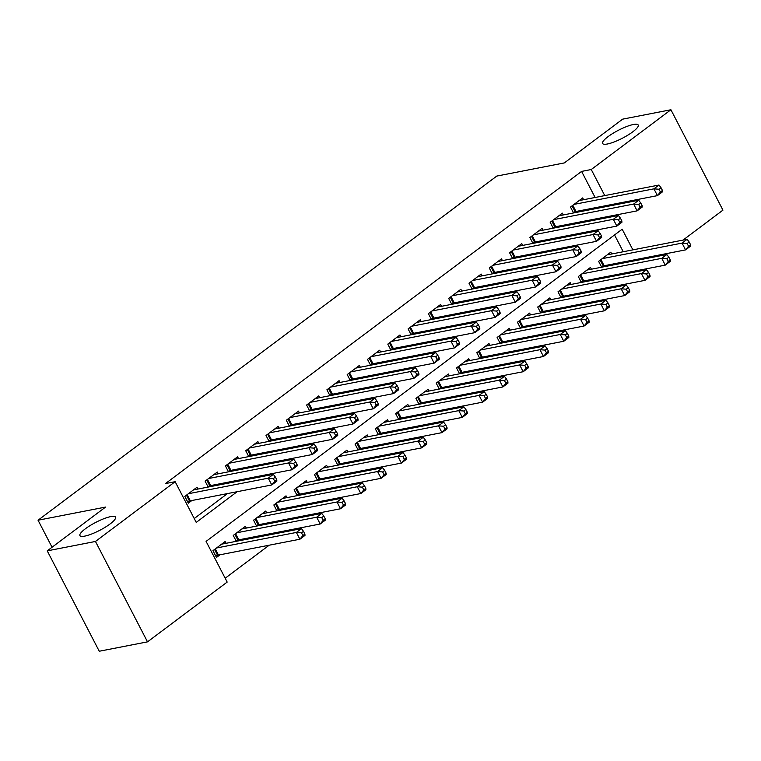 <?xml version="1.0" encoding="UTF-8"?>
<svg xmlns="http://www.w3.org/2000/svg" width="761" height="761" viewBox="0 0 761 761"><rect width="100%" height="100%" fill="white"/><g stroke="black" fill="none" stroke-linecap="round" stroke-linejoin="round"><path stroke-width="1.14" d="M110.726 516.614A20.052 4.442 152.6 0 1 115.548 517.138A20.052 4.442 152.6 0 1 105.332 527.173A20.052 4.442 152.6 0 1 84.747 536.115A20.052 4.442 152.6 0 1 79.934 535.592A20.052 4.442 152.6 0 1 90.15 525.556A20.052 4.442 152.6 0 1 110.726 516.614M633.399 124.5A20.052 4.442 152.6 0 1 638.213 125.013A20.052 4.442 152.6 0 1 627.996 135.058A20.052 4.442 152.6 0 1 607.411 143.991A20.052 4.442 152.6 0 1 602.598 143.477A20.052 4.442 152.6 0 1 612.814 133.432A20.052 4.442 152.6 0 1 633.399 124.5M632.886 249.865L622.184 229.213L206.079 541.385L227.178 582.079L147.51 641.856L99.263 651.245L47.23 550.859L105.589 507.073L38.05 520.22L496.781 176.076L564.32 162.93L622.669 119.144L670.917 109.755L722.95 210.141L683.017 240.105M664.505 253.993L662.717 255.325M644.206 269.223L643.283 269.917L643.035 269.451M632.772 272.438L643.283 269.917M225.18 578.227L269.194 545.199M287.715 531.311L289.494 529.97M308.005 516.082L309.794 514.74M328.305 500.852L330.093 499.52M348.605 485.623L350.383 484.291M368.904 470.393L370.683 469.061M389.204 455.173L390.983 453.832M409.494 439.944L411.282 438.602M429.794 424.714L431.582 423.373M450.093 409.485L451.872 408.153M470.393 394.255L472.172 392.923M490.693 379.035L492.472 377.694M510.983 363.806L512.771 362.464M531.283 348.576L533.071 347.235M551.582 333.347L553.361 332.015M571.882 318.117L573.661 316.785M592.182 302.888L593.961 301.556M612.472 287.668L614.26 286.326M197.927 489.047L197.004 487.259L184.818 496.391L188.338 503.173L191.886 500.51M218.226 473.818L217.304 472.029L205.118 481.161L208.172 487.05M238.526 458.588L237.594 456.8L225.418 465.932L228.471 471.83M258.826 443.368L257.893 441.57L245.717 450.712L248.771 456.6M279.125 428.139L278.193 426.341L266.017 435.482L269.071 441.37M299.415 412.909L298.493 411.121L286.307 420.253L289.361 426.141M319.715 397.68L318.792 395.891L306.607 405.023L309.66 410.911M340.015 382.45L339.083 380.662L326.907 389.794L329.96 395.682M360.314 367.221L359.382 365.432L347.206 374.574L350.26 380.462M380.614 352.001L379.682 350.203L367.506 359.344L370.559 365.232M400.904 336.771L399.982 334.973L387.796 344.115L390.85 350.003M421.204 321.542L420.281 319.753L408.096 328.885L411.149 334.773M441.504 306.312L440.571 304.524L428.395 313.656L431.449 319.544M461.803 291.083L460.871 289.294L448.695 298.426L451.749 304.324M482.103 275.863L481.171 274.065L468.995 283.206L472.048 289.094M502.393 260.633L501.47 258.835L489.285 267.977L492.338 273.865M522.693 245.403L521.77 243.606L509.585 252.747L512.638 258.635M542.993 230.174L542.06 228.386L529.884 237.518L532.938 243.406M563.292 214.944L562.36 213.156L550.184 222.288L553.237 228.176M603.892 266.778L605.68 265.446M583.601 282.008L585.38 280.676M563.302 297.237L565.081 295.905M543.002 312.467L544.781 311.125M522.702 327.696L524.481 326.355M502.403 342.916L504.191 341.584M482.113 358.146L483.891 356.814M461.813 373.375L463.592 372.043M441.513 388.605L443.292 387.263M421.214 403.834L422.992 402.493M400.914 419.064L402.702 417.722M380.624 434.284L382.403 432.952M360.324 449.513L362.103 448.181M340.024 464.743L341.803 463.411M319.725 479.972L321.503 478.631M299.425 495.202L301.213 493.86M279.135 510.431L280.914 509.09M258.835 525.651L260.614 524.319M238.535 540.881L240.314 539.549M628.548 261.984L628.082 261.08M623.24 251.739L614.536 234.949M611.72 253.984L610.788 252.186L598.612 261.327L601.666 267.216M591.421 269.213L590.488 267.415L578.312 276.557L581.366 282.445M571.121 284.443L570.189 282.645L558.013 291.786L561.066 297.675M550.821 299.663L549.889 297.874L537.713 307.006L540.767 312.904M530.522 314.892L529.599 313.104L517.413 322.236L520.467 328.124M510.231 330.122L509.299 328.333L497.123 337.465L500.177 343.354M489.932 345.351L489 343.553L476.824 352.695L479.877 358.583M469.632 360.581L468.7 358.783L456.524 367.924L459.577 373.813M449.332 375.801L448.4 374.012L436.224 383.154L439.278 389.042M429.033 391.03L428.11 389.242L415.925 398.374L418.978 404.272M408.743 406.26L407.81 404.471L395.634 413.604L398.688 419.492M388.443 421.489L387.511 419.701L375.335 428.833L378.388 434.721M368.143 436.719L367.211 434.921L355.035 444.063L358.089 449.951M347.844 451.948L346.911 450.151L334.735 459.292L337.789 465.18M327.544 467.168L326.621 465.38L314.436 474.512L317.489 480.41M307.254 482.398L306.322 480.61L294.146 489.742L297.199 495.63M286.954 497.627L286.022 495.839L273.846 504.971L276.899 510.859M266.654 512.857L265.722 511.059L253.546 520.201L256.6 526.089M246.355 528.086L245.423 526.289L233.246 535.43L236.3 541.318M226.055 543.316L225.132 541.518L212.947 550.66L216.466 557.442L220.015 554.779M595.112 197.48L581.594 171.406L165.489 483.577L175.144 481.694L196.233 522.398L237.147 491.701M194.236 518.536L227.501 493.575M246.022 479.687L247.801 478.346M266.312 464.457L268.1 463.126M286.612 449.228L288.39 447.896M306.911 433.998L308.69 432.667M327.211 418.778L328.99 417.437M347.511 403.549L349.289 402.208M367.801 388.319L369.589 386.978M388.1 373.09L389.889 371.758M408.4 357.86L410.179 356.529M428.7 342.64L430.479 341.299M449 327.411L450.778 326.069M469.29 312.181L471.078 310.84M489.589 296.952L491.378 295.62M509.889 281.722L511.668 280.39M530.189 266.493L531.968 265.161M550.488 251.273L552.267 249.931M570.779 236.043L572.567 234.702M591.078 220.814L592.867 219.472M600.419 207.715L599.953 206.821M583.592 199.715L582.66 197.927L570.484 207.059L573.537 212.956M575.763 212.519L577.551 211.178M555.473 227.748L557.252 226.407M535.173 242.978L536.952 241.637M514.874 258.198L516.652 256.866M494.574 273.427L496.353 272.096M474.274 288.657L476.063 287.325M453.984 303.886L455.763 302.545M433.684 319.116L435.463 317.775M413.385 334.336L415.164 333.004M393.085 349.565L394.864 348.234M372.785 364.795L374.574 363.463M352.495 380.024L354.274 378.683M332.196 395.254L333.974 393.913M311.896 410.483L313.675 409.142M291.596 425.703L293.375 424.372M271.296 440.933L273.085 439.601M251.006 456.162L252.785 454.831M230.707 471.392L232.486 470.051M210.407 486.621L212.186 485.28M38.05 520.22L52.052 547.235M47.23 550.859L95.467 541.461L175.144 481.694M147.51 641.856L95.467 541.461M581.594 171.406L591.249 169.522L670.917 109.755M610.065 205.841L609.599 204.937M604.757 195.596L591.249 169.522M255.667 477.803L257.446 476.472M275.967 462.583L277.746 461.242M296.257 447.354L298.046 446.013M316.557 432.124L318.345 430.783M336.857 416.895L338.635 415.563M357.156 401.665L358.935 400.334M377.456 386.445L379.235 385.104M397.746 371.216L399.535 369.875M418.046 355.986L419.834 354.645M438.346 340.757L440.124 339.425M458.645 325.527L460.424 324.196M478.945 310.298L480.724 308.966M499.235 295.078L501.023 293.736M519.535 279.848L521.323 278.507M539.834 264.619L541.613 263.277M560.134 249.389L561.913 248.057M580.434 234.16L582.213 232.828M600.724 218.93L602.512 217.598M638.194 260.1L637.728 259.206M662.441 190.44L661.033 187.729L659.007 189.251L660.415 191.962L662.441 190.44L662.508 191.82L657.437 195.625L653.918 188.842L574.032 204.395M659.007 189.251L653.918 188.842L658.997 185.037L579.111 200.59M660.415 191.962L657.437 195.625L576.001 211.482A3.13 0.694 -27.4 0 0 575.135 211.729L573.252 212.414M661.033 187.729L658.997 185.037M690.569 244.709L689.162 241.988L687.135 243.51L688.543 246.231L690.569 244.709L690.636 246.088L685.566 249.893L682.046 243.111L687.126 239.306L607.23 254.859M601.38 266.673L603.264 265.998A3.13 0.694 152.6 0 1 604.129 265.741L685.566 249.893L688.543 246.231M602.16 258.664L682.046 243.111L687.135 243.51M687.126 239.306L689.162 241.988M642.141 205.67L640.733 202.959L638.707 204.481L640.115 207.192L642.141 205.67L642.208 207.049L637.138 210.854L633.618 204.072L553.732 219.625M638.707 204.481L633.618 204.072L638.698 200.267L558.812 215.82M640.115 207.192L637.138 210.854L555.711 226.711A3.13 0.694 -27.4 0 0 554.836 226.959L552.952 227.634M640.733 202.959L638.698 200.267M621.842 220.899L620.443 218.179L618.408 219.71L619.815 222.421L621.842 220.899L621.918 222.279L616.838 226.084L613.328 219.301L533.432 234.854M618.408 219.71L613.328 219.301L618.398 215.496L538.512 231.049M619.815 222.421L616.838 226.084L535.411 241.941A3.13 0.694 -27.4 0 0 534.545 242.188L532.652 242.864M620.443 218.179L618.398 215.496M601.551 236.129L600.144 233.408L598.108 234.93L599.516 237.651L601.551 236.129L601.618 237.508L596.538 241.313L593.028 234.531L513.142 250.084M598.108 234.93L593.028 234.531L598.098 230.726L518.212 246.279M599.516 237.651L596.538 241.313L515.111 257.161A3.13 0.694 -27.4 0 0 514.246 257.418L512.362 258.093M600.144 233.408L598.098 230.726M581.252 251.349L579.844 248.638L577.818 250.16L579.216 252.871L581.252 251.349L581.318 252.738L576.248 256.543L572.729 249.76L492.843 265.313M577.818 250.16L572.729 249.76L577.799 245.946L497.913 261.499M579.216 252.871L576.248 256.543L494.812 272.39A3.13 0.694 -27.4 0 0 493.946 272.647L492.063 273.323M579.844 248.638L577.799 245.946M670.27 259.929L668.862 257.218L666.836 258.74L668.244 261.451L670.27 259.929L670.336 261.318L665.266 265.123L661.747 258.34L666.826 254.526L586.94 270.079M581.081 281.903L582.964 281.228A3.13 0.694 152.6 0 1 583.839 280.971L665.266 265.123L668.244 261.451M581.861 273.893L661.747 258.34L666.836 258.74M666.826 254.526L668.862 257.218M649.97 275.159L648.562 272.448L646.536 273.97L647.944 276.681L649.97 275.159L650.046 276.538L644.967 280.352L641.447 273.57L646.527 269.755L566.641 285.308M560.781 297.132L562.674 296.448A3.13 0.694 152.6 0 1 563.54 296.2L644.967 280.352L647.944 276.681M561.561 289.113L641.447 273.57L646.536 273.97M646.527 269.755L648.562 272.448M629.68 290.388L628.272 287.677L626.236 289.199L627.644 291.91L629.68 290.388L629.747 291.767L624.667 295.572L621.157 288.79L626.227 284.985L546.341 300.538M540.491 312.362L542.374 311.677A3.13 0.694 152.6 0 1 543.24 311.43L624.667 295.572L627.644 291.91M541.271 304.343L621.157 288.79L626.236 289.199M626.227 284.985L628.272 287.677M609.38 305.618L607.972 302.907L605.946 304.429L607.345 307.14L609.38 305.618L609.447 306.997L604.377 310.802L600.857 304.02L605.927 300.215L526.041 315.767M520.191 327.582L522.075 326.907A3.13 0.694 152.6 0 1 522.94 326.659L604.377 310.802L607.345 307.14M520.971 319.572L600.857 304.02L605.946 304.429M605.927 300.215L607.972 302.907M560.952 266.578L559.544 263.867L557.518 265.389L558.926 268.1L560.952 266.578L561.019 267.958L555.949 271.772L552.429 264.99L472.543 280.533M557.518 265.389L552.429 264.99L557.509 261.175L477.623 276.728M558.926 268.1L555.949 271.772L474.512 287.62A3.13 0.694 -27.4 0 0 473.646 287.867L471.763 288.552M559.544 263.867L557.509 261.175M589.081 320.847L587.673 318.127L585.647 319.658L587.054 322.369L589.081 320.847L589.147 322.226L584.077 326.031L580.557 319.249L585.637 315.444L505.742 330.997M499.891 342.811L501.775 342.136A3.13 0.694 152.6 0 1 502.64 341.889L584.077 326.031L587.054 322.369M500.671 334.802L580.557 319.249L585.647 319.658M585.637 315.444L587.673 318.127M540.652 281.808L539.245 279.097L537.218 280.619L538.626 283.33L540.652 281.808L540.719 283.187L535.649 286.992L532.129 280.21L452.243 295.763M537.218 280.619L532.129 280.21L537.209 276.405L457.323 291.958M538.626 283.33L535.649 286.992L454.222 302.849A3.13 0.694 -27.4 0 0 453.347 303.097L451.463 303.782M539.245 279.097L537.209 276.405M568.781 336.067L567.373 333.356L565.347 334.878L566.755 337.599L568.781 336.067L568.847 337.456L563.777 341.261L560.258 334.479L565.337 330.674L485.451 346.226M479.592 358.041L481.475 357.366A3.13 0.694 152.6 0 1 482.35 357.109L563.777 341.261L566.755 337.599M480.372 350.031L560.258 334.479L565.347 334.878M565.337 330.674L567.373 333.356M520.353 297.037L518.954 294.326L516.919 295.848L518.327 298.559L520.353 297.037L520.429 298.417L515.349 302.222L511.839 295.439L431.944 310.992M516.919 295.848L511.839 295.439L516.909 291.634L437.023 307.187M518.327 298.559L515.349 302.222L433.922 318.079A3.13 0.694 -27.4 0 0 433.057 318.326L431.164 319.002M518.954 294.326L516.909 291.634M548.481 351.297L547.073 348.586L545.047 350.108L546.455 352.819L548.481 351.297L548.557 352.685L543.478 356.49L539.958 349.708L545.038 345.894L465.152 361.446M459.292 373.27L461.185 372.595A3.13 0.694 152.6 0 1 462.051 372.338L543.478 356.49L546.455 352.819M460.072 365.261L539.958 349.708L545.047 350.108M545.038 345.894L547.073 348.586M500.063 312.267L498.655 309.546L496.619 311.078L498.027 313.789L500.063 312.267L500.129 313.646L495.05 317.451L491.539 310.669L411.653 326.222M496.619 311.078L491.539 310.669L496.61 306.864L416.724 322.417M498.027 313.789L495.05 317.451L413.623 333.308A3.13 0.694 -27.4 0 0 412.757 333.556L410.873 334.231M498.655 309.546L496.61 306.864M528.191 366.526L526.783 363.815L524.748 365.337L526.155 368.048L528.191 366.526L528.258 367.905L523.178 371.72L519.668 364.928L524.738 361.123L444.852 376.676M439.002 388.5L440.885 387.815A3.13 0.694 152.6 0 1 441.751 387.568L523.178 371.72L526.155 368.048M439.782 380.481L519.668 364.928L524.748 365.337M524.738 361.123L526.783 363.815M479.763 327.487L478.355 324.776L476.329 326.298L477.727 329.018L479.763 327.487L479.83 328.876L474.759 332.681L471.24 325.898L391.354 341.451M476.329 326.298L471.24 325.898L476.31 322.093L396.424 337.646M477.727 329.018L474.759 332.681L393.323 348.528A3.13 0.694 -27.4 0 0 392.457 348.785L390.574 349.461M478.355 324.776L476.31 322.093M459.463 342.716L458.055 340.005L456.029 341.527L457.437 344.238L459.463 342.716L459.53 344.105L454.46 347.91L450.94 341.128L371.054 356.681M456.029 341.527L450.94 341.128L456.02 337.313L376.134 352.866M457.437 344.238L454.46 347.91L373.023 363.758A3.13 0.694 -27.4 0 0 372.158 364.015L370.274 364.69M458.055 340.005L456.02 337.313M439.164 357.946L437.756 355.235L435.73 356.757L437.137 359.468L439.164 357.946L439.23 359.325L434.16 363.14L430.64 356.348L350.754 371.901M435.73 356.757L430.64 356.348L435.72 352.543L355.834 368.096M437.137 359.468L434.16 363.14L352.733 378.988A3.13 0.694 -27.4 0 0 351.858 379.235L349.974 379.92M437.756 355.235L435.72 352.543M418.864 373.175L417.466 370.464L415.43 371.986L416.838 374.697L418.864 373.175L418.94 374.555L413.86 378.36L410.35 371.577L330.455 387.13M415.43 371.986L410.35 371.577L415.42 367.772L335.534 383.325M416.838 374.697L413.86 378.36L332.433 394.217A3.13 0.694 -27.4 0 0 331.568 394.464L329.675 395.149M417.466 370.464L415.42 367.772M398.574 388.405L397.166 385.694L395.13 387.216L396.538 389.927L398.574 388.405L398.64 389.784L393.561 393.589L390.051 386.807L310.165 402.36M395.13 387.216L390.051 386.807L395.121 383.002L315.235 398.555M396.538 389.927L393.561 393.589L312.134 409.447A3.13 0.694 -27.4 0 0 311.268 409.694L309.385 410.369M397.166 385.694L395.121 383.002M378.274 403.634L376.866 400.914L374.84 402.436L376.238 405.156L378.274 403.634L378.341 405.014L373.27 408.819L369.751 402.036L289.865 417.589M374.84 402.436L369.751 402.036L374.821 398.231L294.935 413.784M376.238 405.156L373.27 408.819L291.834 424.676A3.13 0.694 -27.4 0 0 290.968 424.923L289.085 425.599M376.866 400.914L374.821 398.231M357.974 418.854L356.567 416.143L354.54 417.665L355.948 420.386L357.974 418.854L358.041 420.243L352.971 424.048L349.451 417.266L269.565 432.819M354.54 417.665L349.451 417.266L354.531 413.461L274.645 429.004M355.948 420.386L352.971 424.048L271.534 439.896A3.13 0.694 -27.4 0 0 270.669 440.153L268.785 440.828M356.567 416.143L354.531 413.461M337.675 434.084L336.267 431.373L334.241 432.895L335.649 435.606L337.675 434.084L337.741 435.463L332.671 439.278L329.152 432.495L249.266 448.048M334.241 432.895L329.152 432.495L334.231 428.681L254.345 444.234M335.649 435.606L332.671 439.278L251.244 455.126A3.13 0.694 -27.4 0 0 250.369 455.373L248.486 456.058M336.267 431.373L334.231 428.681M317.375 449.313L315.977 446.602L313.941 448.124L315.349 450.835L317.375 449.313L317.451 450.693L312.371 454.498L308.861 447.715L228.966 463.268M313.941 448.124L308.861 447.715L313.932 443.91L234.046 459.463M315.349 450.835L312.371 454.498L230.944 470.355A3.13 0.694 -27.4 0 0 230.079 470.602L228.186 471.287M315.977 446.602L313.932 443.91M297.085 464.543L295.677 461.832L293.641 463.354L295.049 466.065L297.085 464.543L297.151 465.922L292.072 469.727L288.562 462.945L208.676 478.498M293.641 463.354L288.562 462.945L293.632 459.14L213.746 474.693M295.049 466.065L292.072 469.727L210.645 485.585A3.13 0.694 -27.4 0 0 209.779 485.832L207.896 486.507M295.677 461.832L293.632 459.14M276.785 479.772L275.377 477.061L273.351 478.583L274.75 481.294L276.785 479.772L276.852 481.152L271.782 484.957L268.262 478.174L188.376 493.727M273.351 478.583L268.262 478.174L273.332 474.369L193.446 489.922M274.75 481.294L271.782 484.957L190.345 500.814A3.13 0.694 -27.4 0 0 189.479 501.061L187.596 501.737M275.377 477.061L273.332 474.369M507.891 381.756L506.484 379.045L504.457 380.567L505.856 383.278L507.891 381.756L507.958 383.135L502.878 386.94L499.368 380.158L504.438 376.353L424.552 391.905M418.702 403.73L420.586 403.045A3.13 0.694 152.6 0 1 421.451 402.797L502.878 386.94L505.856 383.278M419.482 395.71L499.368 380.158L504.457 380.567M504.438 376.353L506.484 379.045M487.592 396.985L486.184 394.274L484.158 395.796L485.566 398.507L487.592 396.985L487.658 398.364L482.588 402.169L479.069 395.387L484.148 391.582L404.253 407.135M398.403 418.95L400.286 418.274A3.13 0.694 152.6 0 1 401.152 418.027L482.588 402.169L485.566 398.507M399.183 410.94L479.069 395.387L484.158 395.796M484.148 391.582L486.184 394.274M467.292 412.215L465.884 409.494L463.858 411.016L465.266 413.737L467.292 412.215L467.359 413.594L462.288 417.399L458.769 410.617L463.849 406.812L383.963 422.365M378.103 434.179L379.986 433.504A3.13 0.694 152.6 0 1 380.861 433.256L462.288 417.399L465.266 413.737M378.883 426.17L458.769 410.617L463.858 411.016M463.849 406.812L465.884 409.494M446.992 427.435L445.585 424.724L443.558 426.246L444.966 428.966L446.992 427.435L447.068 428.824L441.989 432.629L438.469 425.846L443.549 422.041L363.663 437.585M357.803 449.409L359.696 448.733A3.13 0.694 152.6 0 1 360.562 448.476L441.989 432.629L444.966 428.966M358.583 441.399L438.469 425.846L443.558 426.246M443.549 422.041L445.585 424.724M426.702 442.664L425.294 439.953L423.259 441.475L424.667 444.186L426.702 442.664L426.769 444.044L421.689 447.858L418.179 441.076L423.249 437.261L343.363 452.814M337.513 464.638L339.396 463.953A3.13 0.694 152.6 0 1 340.262 463.706L421.689 447.858L424.667 444.186M338.293 456.629L418.179 441.076L423.259 441.475M423.249 437.261L425.294 439.953M406.403 457.894L404.995 455.183L402.969 456.705L404.367 459.416L406.403 457.894L406.469 459.273L401.389 463.078L397.879 456.296L402.95 452.491L323.064 468.044M317.213 479.868L319.097 479.183A3.13 0.694 152.6 0 1 319.962 478.935L401.389 463.078L404.367 459.416M317.993 471.849L397.879 456.296L402.969 456.705M402.95 452.491L404.995 455.183M386.103 473.123L384.695 470.412L382.669 471.934L384.077 474.645L386.103 473.123L386.169 474.503L381.099 478.308L377.58 471.525L382.659 467.72L302.764 483.273M296.914 495.088L298.797 494.412A3.13 0.694 152.6 0 1 299.663 494.165L381.099 478.308L384.077 474.645M297.694 487.078L377.58 471.525L382.669 471.934M382.659 467.72L384.695 470.412M365.803 488.353L364.395 485.642L362.369 487.164L363.777 489.875L365.803 488.353L365.87 489.732L360.8 493.537L357.28 486.755L362.36 482.95L282.474 498.503M276.614 510.317L278.497 509.642A3.13 0.694 152.6 0 1 279.373 509.394L360.8 493.537L363.777 489.875M277.394 502.308L357.28 486.755L362.369 487.164M362.36 482.95L364.395 485.642M345.504 503.582L344.096 500.862L342.07 502.384L343.477 505.104L345.504 503.582L345.58 504.962L340.5 508.767L336.98 501.984L342.06 498.179L262.174 513.732M256.314 525.547L258.207 524.871A3.13 0.694 152.6 0 1 259.073 524.614L340.5 508.767L343.477 505.104M257.094 517.537L336.98 501.984L342.07 502.384M342.06 498.179L344.096 500.862M325.213 518.802L323.805 516.091L321.77 517.613L323.178 520.324L325.213 518.802L325.28 520.191L320.2 523.996L316.69 517.214L321.76 513.409L241.874 528.952M236.024 540.776L237.908 540.101A3.13 0.694 152.6 0 1 238.773 539.844L320.2 523.996L323.178 520.324M236.804 532.767L316.69 517.214L321.77 517.613M321.76 513.409L323.805 516.091M304.914 534.032L303.506 531.321L301.48 532.843L302.878 535.554L304.914 534.032L304.98 535.411L299.901 539.226L296.39 532.443L301.461 528.629L221.575 544.182M215.724 556.006L217.608 555.321A3.13 0.694 152.6 0 1 218.474 555.073L299.901 539.226L302.878 535.554M216.505 547.987L296.39 532.443L301.48 532.843M301.461 528.629L303.506 531.321M572.805 205.318L576.001 211.482M572.091 205.851L575.135 211.729M603.264 265.998L600.22 260.119M604.129 265.741L600.933 259.577M552.515 220.547L555.711 226.711M551.792 221.08L554.836 226.959M532.215 235.767L535.411 241.941M531.492 236.31L534.545 242.188M511.915 250.997L515.111 257.161M511.202 251.539L514.246 257.418M491.616 266.226L494.812 272.39M490.902 266.769L493.946 272.647M582.964 281.228L579.92 275.349M583.839 280.971L580.643 274.807M562.674 296.448L559.62 290.578M563.54 296.2L560.343 290.036M542.374 311.677L539.33 305.798M543.24 311.43L540.044 305.266M522.075 326.907L519.031 321.028M522.94 326.659L519.744 320.495M471.316 281.456L474.512 287.62M470.602 281.998L473.646 287.867M501.775 342.136L498.731 336.257M502.64 341.889L499.444 335.715M451.026 296.685L454.222 302.849M450.303 297.218L453.347 303.097M481.475 357.366L478.431 351.487M482.35 357.109L479.154 350.945M430.726 311.915L433.922 318.079M430.003 312.448L433.057 318.326M461.185 372.595L458.132 366.716M462.051 372.338L458.854 366.174M410.426 327.135L413.623 333.308M409.713 327.677L412.757 333.556M440.885 387.815L437.841 381.946M441.751 387.568L438.555 381.404M390.127 342.364L393.323 348.528M389.413 342.907L392.457 348.785M369.827 357.594L373.023 363.758M369.114 358.136L372.158 364.015M349.537 372.823L352.733 378.988M348.814 373.366L351.858 379.235M329.237 388.053L332.433 394.217M328.514 388.586L331.568 394.464M308.937 403.282L312.134 409.447M308.224 403.815L311.268 409.694M288.638 418.502L291.834 424.676M287.924 419.045L290.968 424.923M268.338 433.732L271.534 439.896M267.625 434.274L270.669 440.153M248.048 448.961L251.244 455.126M247.325 449.504L250.369 455.373M227.748 464.191L230.944 470.355M227.025 464.724L230.079 470.602M207.449 479.42L210.645 485.585M206.735 479.953L209.779 485.832M187.149 494.64L190.345 500.814M186.435 495.183L189.479 501.061M420.586 403.045L417.542 397.166M421.451 402.797L418.255 396.633M400.286 418.274L397.242 412.395M401.152 418.027L397.955 411.863M379.986 433.504L376.942 427.625M380.861 433.256L377.665 427.083M359.696 448.733L356.643 442.854M360.562 448.476L357.366 442.312M339.396 463.953L336.352 458.084M340.262 463.706L337.066 457.542M319.097 479.183L316.053 473.304M319.962 478.935L316.766 472.771M298.797 494.412L295.753 488.533M299.663 494.165L296.467 488.001M278.497 509.642L275.453 503.763M279.373 509.394L276.176 503.221M258.207 524.871L255.154 518.992M259.073 524.614L255.877 518.45M237.908 540.101L234.864 534.222M238.773 539.844L235.577 533.68M217.608 555.321L214.564 549.452M218.474 555.073L215.277 548.909"/></g></svg>
